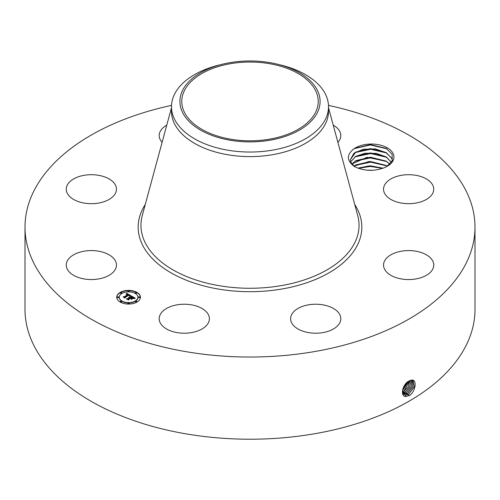 <?xml version="1.0" encoding="UTF-8"?>
<svg xmlns="http://www.w3.org/2000/svg" width="500" height="500" viewBox="0 0 500 500"><rect width="100%" height="100%" fill="white"/><g stroke="black" fill="none" stroke-linecap="round" stroke-linejoin="round"><path stroke-width="0.75" d="M328.481 105.388A225 129.9 180 0 1 475 227.131L475 309.319A225 129.9 180 0 1 313.344 433.963A225 129.9 180 0 1 25 309.319L25 227.131A225 129.9 180 0 1 171.519 105.388M475 227.131A225 129.9 180 0 1 313.344 351.775A225 129.9 180 0 1 25 227.131M410.062 380.513L409.1 380.981C402.844 383.575 399.556 396.5 405.831 396.512L409.606 395.438C415.763 391.106 417.075 379.694 411.95 380.075L410.062 380.513L411.95 380.075M354.669 166.7C364.369 171.194 374.306 171.5 384.487 167.613A22.513 13 180 0 0 387.337 166.219A22.513 13 180 0 0 393.025 153.369A22.513 13 180 0 0 375.163 144.213A22.513 13 180 0 0 353.088 149.481C346.356 155.35 346.881 161.094 354.669 166.7M115.45 260.988A25.106 14.494 180 0 1 116.463 265.069A25.106 14.494 180 0 1 94.931 279.413A25.106 14.494 180 0 1 67.269 269.15A25.106 14.494 180 0 1 66.256 265.069A25.106 14.494 180 0 1 87.788 250.719A25.106 14.494 180 0 1 115.45 260.988M69.331 182.244A25.106 14.494 180 0 1 97.569 175.15A25.106 14.494 180 0 1 116.463 189.194A25.106 14.494 180 0 1 113.394 196.137A25.106 14.494 180 0 1 85.15 203.238A25.106 14.494 180 0 1 66.256 189.194A25.106 14.494 180 0 1 69.331 182.244M162.113 142.331A25.106 14.494 180 0 1 159.181 135.538A25.106 14.494 180 0 1 166.769 125.156M333.231 125.156A25.106 14.494 180 0 1 340.819 135.538A25.106 14.494 180 0 1 337.887 142.331M432.731 185.113A25.106 14.494 180 0 1 433.744 189.194A25.106 14.494 180 0 1 412.212 203.538A25.106 14.494 180 0 1 384.55 193.275A25.106 14.494 180 0 1 383.537 189.194A25.106 14.494 180 0 1 405.069 174.844A25.106 14.494 180 0 1 432.731 185.113M430.669 272.019A25.106 14.494 180 0 1 402.431 279.113A25.106 14.494 180 0 1 383.537 265.069A25.106 14.494 180 0 1 386.606 258.119A25.106 14.494 180 0 1 414.85 251.025A25.106 14.494 180 0 1 433.744 265.069A25.106 14.494 180 0 1 430.669 272.019M322.781 332.625A25.106 14.494 180 0 1 290.606 318.719A25.106 14.494 180 0 1 308.644 304.812A25.106 14.494 180 0 1 340.819 318.719A25.106 14.494 180 0 1 322.781 332.625M172.25 331.438A25.106 14.494 180 0 1 159.181 318.719A25.106 14.494 180 0 1 196.325 306A25.106 14.494 180 0 1 209.394 318.719A25.106 14.494 180 0 1 172.25 331.438M136.956 302.062A11.844 6.837 180 0 1 124.05 303.544A11.844 6.837 180 0 1 116.737 297.231A11.844 6.837 180 0 1 120.206 292.394A11.844 6.837 180 0 1 133.112 290.912A11.844 6.837 180 0 1 140.425 297.231A11.844 6.837 180 0 1 136.956 302.062M402.375 391.431L404.106 394.588L405.6 395.069L408.531 394.325L414.25 386.994L413.081 380.45L411.875 380.138M386.838 166.5L392.2 160.831L392.125 154.281L386.356 148.444L370.444 144.569L354.844 148.319L353.088 149.481M140.419 297.375A11.844 6.837 0 0 0 133 291.175A11.844 6.837 0 0 0 120.206 292.681A11.844 6.837 0 0 0 116.744 297.375M404.094 394.581L405.575 395.05L408.5 394.312L414.219 386.994L413.062 380.444M354.963 166.85L351.175 162.931L350.325 159.694L353.894 153.319L363.219 149.275L375.438 148.944L386.262 152.65L391.656 158.219L392.375 160.394L391.656 158.256L385.856 152.444L370.45 148.613L355.812 152.044L350.325 159.713M277.219 64.144L280.494 64.938A78.513 45.331 180 0 1 328.512 106.713L328.512 111.275A78.513 45.331 180 0 1 272.106 154.775A78.513 45.331 180 0 1 171.488 111.275L171.488 106.713A78.513 45.331 180 0 1 174.662 93.95A78.513 45.331 180 0 1 219.506 64.938L222.781 64.144A70.088 40.462 180 0 1 277.219 64.144A70.088 40.462 180 0 1 317.25 112.825A70.088 40.462 180 0 1 230.269 140.256A70.088 40.462 180 0 1 182.75 90.037A70.088 40.462 180 0 1 222.781 64.144M119.256 297.375A9.331 5.387 0 0 0 119.25 297.519A9.331 5.387 0 0 0 125.013 302.494A9.331 5.387 0 0 0 135.181 301.325A9.331 5.387 0 0 0 137.912 297.519A9.331 5.387 0 0 0 137.906 297.375M135.394 293.05A0.719 0.413 0 0 0 136.738 293.05M135.394 301.694A0.719 0.413 0 0 0 136.738 301.694M138.494 297.375A0.719 0.413 0 0 0 139.844 297.375M120.425 301.694A0.719 0.413 0 0 0 121.769 301.694M127.912 303.488A0.719 0.413 0 0 0 129.256 303.488M120.425 293.05A0.719 0.413 0 0 0 121.769 293.05M127.912 291.262A0.719 0.413 0 0 0 129.256 291.262M117.325 297.375A0.719 0.413 0 0 0 118.669 297.375M407.331 393.594L412.825 386.875L412.419 380.206L412.794 386.869L407.306 393.575L403.55 394.144L407.331 393.594L407.887 395.012M269.206 139.225A68.225 39.388 180 0 1 181.775 101.431A68.225 39.388 180 0 1 230.794 63.637A68.225 39.388 180 0 1 318.225 101.431A68.225 39.388 180 0 1 269.206 139.225M328.512 106.713A78.513 45.331 180 0 1 325.337 119.469A78.513 45.331 180 0 1 272.106 150.206A78.513 45.331 180 0 1 171.488 106.713M121.988 293.419A9.331 5.387 0 0 0 119.25 297.231A9.331 5.387 0 0 0 125.013 302.206A9.331 5.387 0 0 0 135.181 301.038A9.331 5.387 0 0 0 137.912 297.231A9.331 5.387 0 0 0 132.15 292.25A9.331 5.387 0 0 0 121.988 293.419M135.562 292.613A0.719 0.413 0 0 0 136.575 293.2A0.719 0.413 0 0 0 135.562 292.613M135.562 301.256A0.719 0.413 0 0 0 136.575 301.844A0.719 0.413 0 0 0 135.562 301.256M138.663 296.938A0.719 0.413 0 0 0 139.675 297.519A0.719 0.413 0 0 0 138.663 296.938M120.588 301.256A0.719 0.413 0 0 0 121.606 301.844A0.719 0.413 0 0 0 120.588 301.256M128.075 303.05A0.719 0.413 0 0 0 129.088 303.631A0.719 0.413 0 0 0 128.075 303.05M121.606 293.2A0.719 0.413 0 0 0 120.588 292.613A0.719 0.413 0 0 0 121.606 293.2M129.088 291.413A0.719 0.413 0 0 0 128.075 290.825A0.719 0.413 0 0 0 129.088 291.413M118.506 297.519A0.719 0.413 0 0 0 117.487 296.938A0.719 0.413 0 0 0 118.506 297.519M131.012 295.8L129.45 296.119L129.719 295.506L128.944 294.925L124.938 297.194L124.969 297.669L123.294 296.706L124.237 296.756L127.875 294.65L126.225 294.369L128.15 294.494L127.106 294.006L126.069 294.237L126.669 293.275L131.012 295.8M130.969 296.062L129.431 296.288L130.969 296.062M129.519 295.763L128.9 295.244L125.219 297.369L125.113 298.1L123.238 297.019L125.006 297.925L125.075 297.319L128.894 295.119L129.519 295.531M135.225 298.169L133.525 298.456L133.637 297.719L132.35 296.863L130.638 297.85L132.369 297.106L133.519 298.2L132.363 297.219L130.95 298.031L132.706 298.331L131.175 299.219L131.169 298.512L130.331 298.025L128.488 299.094L128.475 299.637L126.681 298.6L127.75 298.669L129.325 297.762L128.625 297.512L129.6 297.606L128.663 297.306L129.906 297.425L131.45 296.537L131.425 295.981L135.225 298.169M135.056 298.475L133.475 298.65L135.062 298.394M131.263 299.475L132.806 298.475L131.263 299.475M130.338 298.387L128.769 299.294L128.619 300.125L126.5 298.9L128.512 299.95L128.637 299.262L130.344 298.275L131.088 298.819L130.338 298.387M350.7 161.863L355.812 156.337L370.45 152.906L385.856 156.744L391.656 162.556M391.656 162.519L386.262 156.95L376.394 153.394L365.056 153.244L355.731 156.35L350.694 161.844M126.669 293.275L130.694 295.85M127.875 294.65L124.237 296.756M123.85 297.025L124.237 297.044M124.938 297.194L124.95 297.656M125.025 298.05L125.075 297.613M131.438 296.275L134.794 298.212M131.45 296.537L129.906 297.425M129.781 297.375L129.906 297.719M129.662 297.325L129.781 297.663M129.356 297.669L129.425 297.994M129.325 297.762L127.75 298.669M127.244 298.925L127.75 298.962M131.506 298.35L132.194 298.631M130.95 298.031L131.506 298.644M130.638 297.85L130.863 298.269M128.537 300.081L128.637 299.556M406.138 392.856L411.362 386.763L411.662 380.138L411.331 386.763L406.106 392.844L403.088 393.562L406.138 392.856L406.694 394.281M389.85 164.169L386.262 161.244L367.044 157.306L351.856 163.994M351.869 164.013L355.812 160.637L370.469 157.206L385.856 161.038L389.831 164.188M402.725 392.844L404.944 392.125L409.856 386.681L410.794 380.269L409.819 386.681L404.913 392.106L402.719 392.825M387.287 166.219L386.262 165.544L369.256 161.475L353.981 166.144M354.006 166.163L355.812 164.931L370.45 161.5L385.856 165.338L387.256 166.238M402.456 391.925L403.744 391.388L408.288 386.637L409.781 380.631M402.45 391.906L403.713 391.375L409.756 380.644M383.056 168.2L370.106 165.763L357.869 168.144M383.006 168.219L370.106 165.8L357.919 168.162M402.444 390.712L408.562 381.287M402.45 390.675L408.531 381.306M373.413 170.231L367.394 170.206M373.65 170.219L367.163 170.188M402.856 388.894L406.987 382.475M402.875 388.837L406.944 382.512M358.35 168.319L370.294 166.431L382.544 168.388M354.956 165.469L370.637 162.138L386.719 165.875M354.956 161.175L370.637 157.844L386.719 161.575M354.956 156.875L370.637 153.544L386.719 157.281M354.956 152.581L370.637 149.25L386.719 152.981M354.419 148.569L370.438 144.95L386.987 148.831M354.744 204.513A111.825 64.562 180 0 1 281.481 289.081A111.825 64.562 180 0 1 168.113 271.1A111.825 64.562 180 0 1 145.256 204.513M409.081 395.75L408.531 394.325M328.512 107.75L357.738 215.569A109.05 62.962 180 0 1 280.7 285.719A109.05 62.962 180 0 1 142.262 215.569L171.488 107.75M405.7 396.619L405.6 395.069M404.45 394.775L404.425 394.331M405.494 393.544L404.944 392.125M404.3 392.812L403.744 391.388M403.1 392.075L402.55 390.656"/></g></svg>
